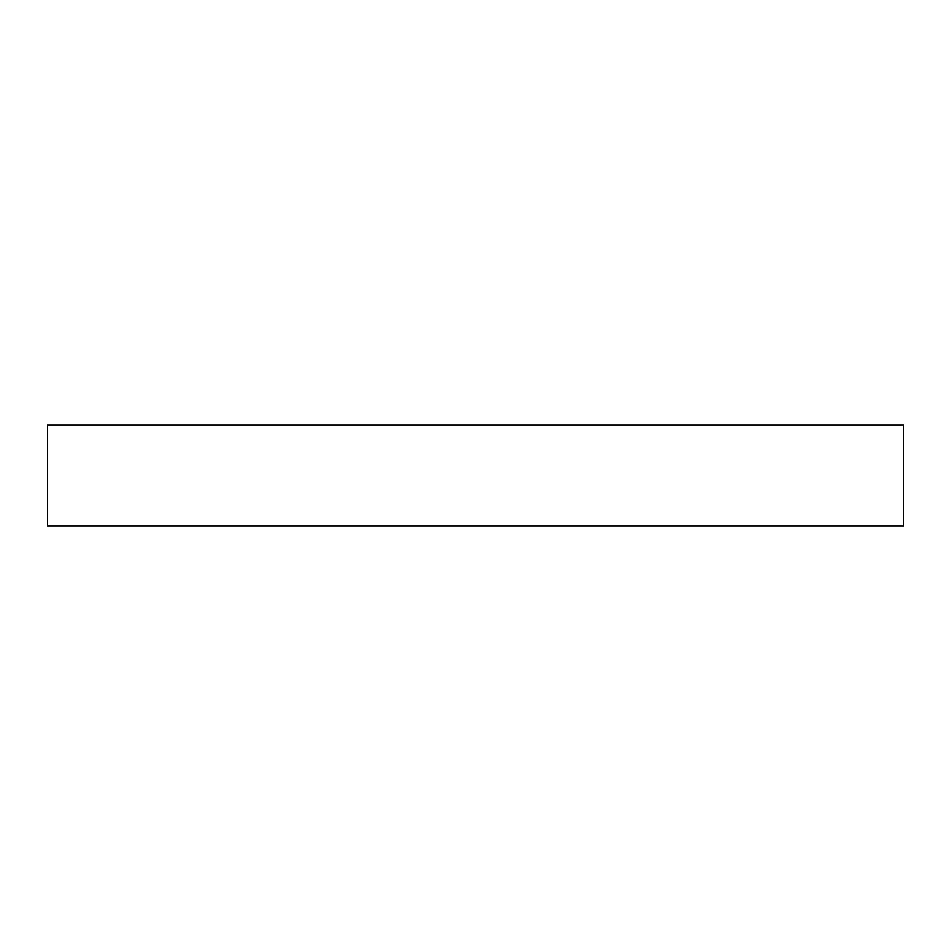 <?xml version="1.0" encoding="UTF-8"?>
<svg xmlns="http://www.w3.org/2000/svg" width="951" height="951" viewBox="0 0 951 951"><rect width="100%" height="100%" fill="white"/><g stroke="black" fill="none" stroke-linecap="round" stroke-linejoin="round"><path stroke-width="0.71" stroke-dasharray="4.75 3.57" d="M47.55 424.954L903.45 424.954L47.55 424.954M903.45 526.046L47.55 526.046L903.45 526.046"/><path stroke-width="1.43" d="M47.55 424.954L47.55 526.046L903.45 526.046L903.45 424.954L47.55 424.954L47.55 526.046L903.45 526.046L903.45 424.954L47.55 424.954"/></g></svg>
